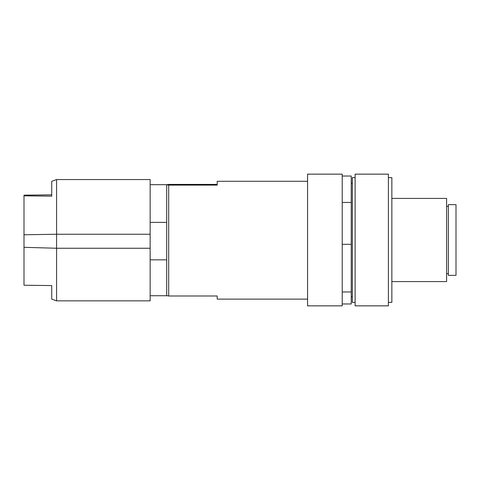 <?xml version="1.0" encoding="UTF-8"?>
<svg xmlns="http://www.w3.org/2000/svg" width="480" height="480" viewBox="0 0 480 480"><rect width="100%" height="100%" fill="white"/><g stroke="black" fill="none" stroke-linecap="round" stroke-linejoin="round"><path stroke-width="0.72" d="M342.228 178.122L342.228 305.85L307.572 305.85L307.572 174.15L342.228 174.15L342.228 178.122M342.228 176.028L351.24 176.028L351.24 303.972L342.228 303.972M355.116 177.618L352.344 177.618L352.344 302.382L355.116 302.382M388.386 177.618L391.854 177.618L391.854 302.382L388.386 302.382M448.374 275.352L448.374 204.648L456 204.648L456 275.352L448.374 275.352M391.854 198.414L446.616 198.414L446.616 281.586L391.854 281.586M342.228 202.44L351.24 202.44M342.228 291.966L351.24 291.966M342.228 244.314L351.24 244.314M355.116 286.56L355.116 305.85L388.386 305.85L388.386 174.15L355.116 174.15L355.116 286.56M150.15 222.378L166.692 222.378L166.692 184.686L150.15 184.686M150.15 179.562L56.58 179.556L56.58 248.25L24 247.32L24 234.768L56.58 234.252L150.15 234.252L150.15 179.562M150.15 248.25L56.58 248.25L56.58 300.852L150.15 300.852L150.15 234.252M166.692 259.638L166.692 222.378M150.15 295.728L166.692 295.728L166.692 259.848L150.15 259.848M217.212 184.416L168.69 184.416L166.692 184.746M166.692 184.758L168.69 185.106L168.69 295.992L166.692 295.662M307.572 181.284L217.212 181.284L217.212 185.106L168.69 185.106M307.572 299.124L217.212 299.124L217.212 295.992L168.69 295.992M51.726 194.838L24 195.162L24 234.768M24 247.32L24 285.246L51.726 285.57L51.726 299.088L56.58 300.852M24 195.84L51.726 196.17L51.726 181.326L56.58 179.556M352.344 183.162L351.24 183.162M446.616 273.618L448.374 273.618M352.344 296.838L351.24 296.838M446.616 206.382L448.374 206.382"/></g></svg>
